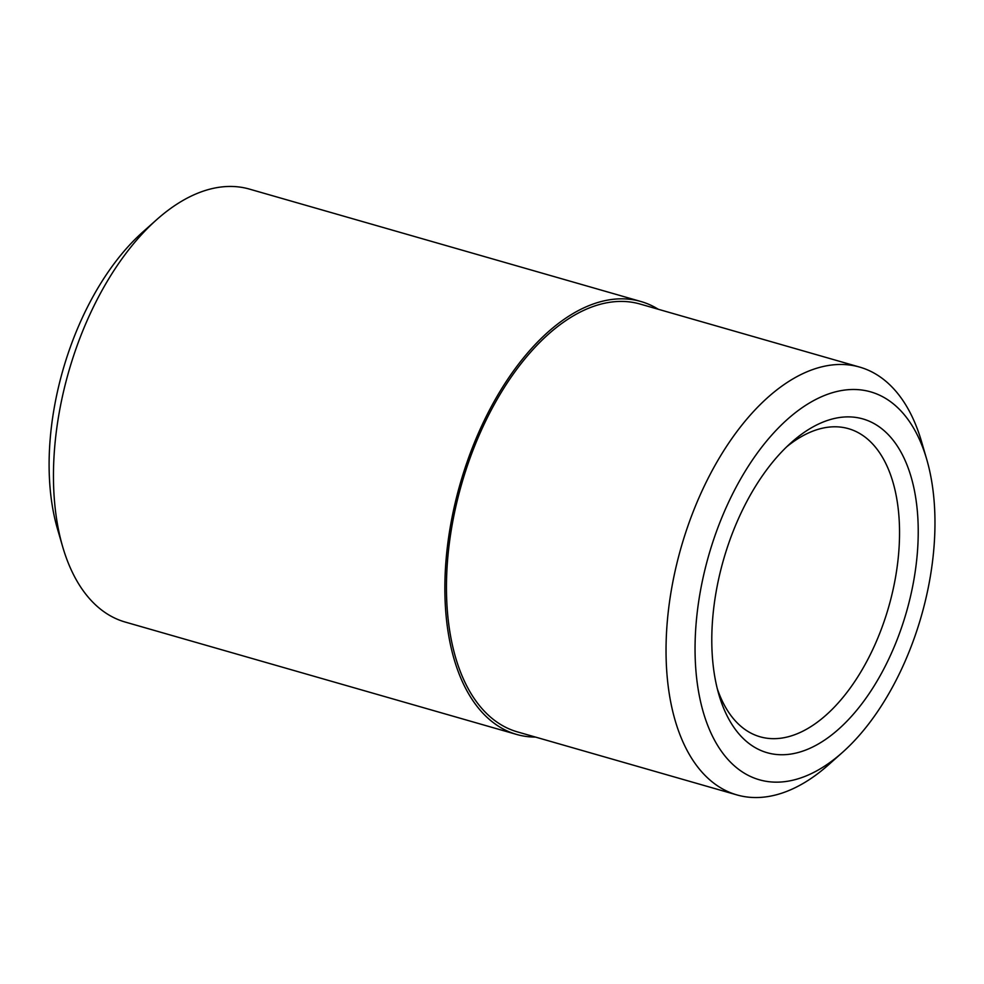<?xml version="1.0" encoding="UTF-8"?>
<svg xmlns="http://www.w3.org/2000/svg" width="984" height="984" viewBox="0 0 984 984"><rect width="100%" height="100%" fill="white"/><g stroke="black" fill="none" stroke-linecap="round" stroke-linejoin="round"><path stroke-width="1.48" d="M658.382 309.308A225.213 123.381 106 0 0 640.904 301.51A225.213 123.381 106 0 0 450.537 525.456A225.213 123.381 106 0 0 516.588 734.433A225.213 123.381 106 0 0 535.542 737.09M926.682 459.221L921.479 441.41A222.544 121.918 106 0 0 859.745 367.118L640.166 304.068A222.544 121.918 106 0 0 452.062 525.37A222.544 121.918 106 0 0 517.326 731.862L736.905 794.912A222.544 121.918 106 0 0 828.651 764.703L842.513 752.366A201.782 110.552 -74 0 1 727.619 759.107A201.782 110.552 -74 0 1 700.141 592.516A201.782 110.552 -74 0 1 810.127 402.591A201.782 110.552 -74 0 1 926.682 459.221A201.782 110.552 -74 0 1 842.513 752.366M859.745 367.118A222.544 121.918 106 0 0 671.641 588.42A222.544 121.918 106 0 0 736.905 794.912M516.588 734.433L125.189 622.048A225.213 123.381 -74 0 1 62.705 546.858A225.213 123.381 -74 0 1 59.138 413.059A225.213 123.381 -74 0 1 156.653 219.69A225.213 123.381 -74 0 1 249.493 189.113L640.904 301.51M786.831 446.699A160.269 87.81 -74 0 1 848.503 428.68A160.269 87.81 -74 0 1 888.675 606.968A160.269 87.81 -74 0 1 760.042 736.77A160.269 87.81 -74 0 1 717.311 688.775M156.653 219.69L142.791 232.027A204.451 112.016 106 0 0 54.268 407.585A204.451 112.016 106 0 0 57.502 529.048L62.705 546.858M716.168 591.581A173.627 95.128 106 0 0 718.923 694.741A173.627 95.128 106 0 0 848.11 719.981A173.627 95.128 106 0 0 914.247 489.651A173.627 95.128 106 0 0 791.345 442.505A173.627 95.128 106 0 0 716.168 591.581"/></g></svg>
